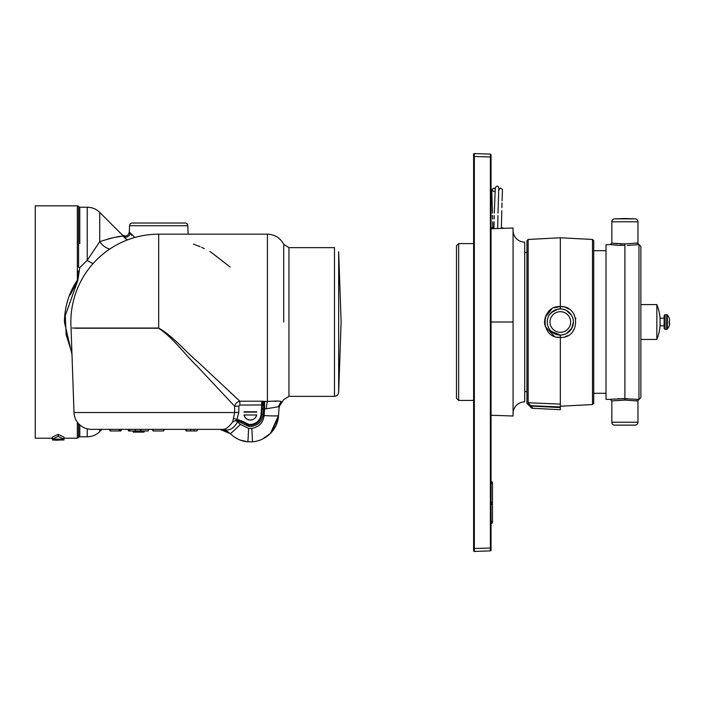 <?xml version="1.0" encoding="UTF-8"?>
<svg xmlns="http://www.w3.org/2000/svg" width="705" height="705" viewBox="0 0 705 705"><rect width="100%" height="100%" fill="white"/><g stroke="black" fill="none" stroke-linecap="round" stroke-linejoin="round"><path stroke-width="1.06" d="M334.487 396.36L334.487 247.649L288.953 247.649L288.953 396.36L334.487 396.36C336.937 396.113 338.338 394.765 338.664 392.324L341.123 322L338.664 251.685L338.664 392.324M244 414.989C244.952 418.153 247.076 419.845 250.363 420.083C253.659 419.845 255.783 418.153 256.735 414.989L244 414.989A6.53 6.53 0 0 0 256.735 414.989M129.085 429.354L129.843 430.975L128.469 430.975L128.178 429.354M130.143 430.975L129.385 429.354L130.143 430.975L148.226 430.975L148.517 429.354M277.365 401.083L275.003 401.383M220.145 429.354L91.421 429.354A17.431 17.431 0 0 1 74.007 412.531L234.642 412.531L234.677 406.274L196.836 365.886C185.151 354.791 172.963 337.642 158.678 328.23L75.171 328.23M270.438 433.425L278.51 415.527L279.127 406.635L266.358 408.785A8.83 1.11 93.4 0 1 267.424 401.48C275.99 400.854 280.581 400.907 281.216 401.656L281.119 403.586A8.83 8.83 0 0 0 278.977 408.75L279.127 406.635A8.83 8.592 -176 0 1 281.216 401.656M58.154 434.351L52.346 437.082L52.346 439.153L63.961 439.153L58.154 436.377L52.346 439.153L52.346 439.955L63.961 439.797L63.961 437.082L58.154 434.351L58.154 436.377M71.981 354.404L64.419 322.106M52.346 438.184L35.25 438.184L35.25 205.825L77.356 205.825A1.392 1.392 0 0 1 78.563 206.521L78.563 244.829M64.455 319.762L64.419 322C64.675 306.578 68.984 292.637 77.356 280.167L78.502 270.896M153.073 430.975L152.315 429.354L153.073 430.975L163.472 430.975L164.23 429.354L185.415 429.354L186.173 430.975L194.007 430.975L194.007 429.354L213.774 429.354L101.987 429.354L99.722 431.619C96.241 434.994 92.082 436.712 87.235 436.792L79.771 436.792L79.771 424.877L79.771 436.792A1.392 1.392 0 0 0 78.563 437.488L78.563 423.679L78.563 437.488L77.356 438.184L77.356 422.207M132.328 223.018L185.027 223.018L132.328 223.018A2.785 2.785 0 0 0 129.544 225.706L129.315 232.042L134.858 237.462M185.027 223.018A2.785 2.785 0 0 1 187.821 225.706L188.112 234.175M213.774 429.354L222.533 429.354L213.774 429.354M191.055 430.975L190.324 429.354L193.152 429.354M110.156 430.975L109.398 429.354L110.156 430.975L119.691 430.975L118.934 429.354L121.463 429.354L120.855 430.975L121.612 429.354L120.855 430.975M135.351 430.975L135.351 429.354L141 429.354L140.242 430.975M263.053 401.286L264.04 401.286L262.375 406.353L261.634 406.353L261.784 401.215L263.053 401.286L261.978 404.943L262.524 405.023M262.163 403.877L264.04 401.286L263.212 414.364C262.269 421.088 258.462 425.089 251.782 426.375L248.671 426.375L238.889 421.74L237.523 421.916C233.831 428.596 229.213 431.152 223.652 429.574L219.969 429.354L225.477 430.447L219.969 429.354L222.533 429.354C225.336 429.715 228.72 427.23 232.668 421.907L234.642 412.531L238.81 412.372L236.739 420.444L238.889 420.444L241.982 421.731L240.987 422.621M266.358 408.785L264.604 408.768L264.604 401.401L267.424 401.48L267.424 234.175L158.678 234.175L158.678 328.036L72.386 328.036M240.405 440.14L247.931 441.806C241.366 441.321 235.444 438.58 230.165 433.584L225.494 430.455L230.165 433.584L219.969 429.354L225.759 430.57M237.523 421.916L240.361 424.41L248.618 428.402L251.835 428.402C259.017 427.054 263.124 422.753 264.137 415.527A14.408 1.005 4 0 0 278.51 415.527L279.127 406.635L278.51 415.527C277.84 429.777 265.67 440.801 252.522 441.806L247.931 441.806L248.618 428.402L247.931 441.806M261.978 439.347L270.376 433.496M251.835 428.402L252.522 441.806M240.361 424.41A14.408 0.714 135 0 1 230.165 433.584L230.156 433.566M232.668 421.907L234.73 420.991A4.644 4.265 -90 0 1 236.739 420.444L235.761 420.665L237.611 421.74M240.625 420.806L238.889 420.444L238.889 421.74M246.389 424.516L248.759 425.08L241.982 421.731L242.502 421.264L248.812 424.384L248.671 426.375M258.753 421.449L260.868 418.215L261.819 414.364C260.903 420.436 257.528 424.005 251.694 425.08L248.733 425.071M248.812 424.384L251.65 424.384L251.694 425.08L257.695 422.445M256.655 411.782L244.08 411.782A6.53 6.53 0 0 0 244 412.108L256.735 412.108A6.53 6.53 0 0 0 256.655 411.782M261.978 404.943L239.85 405.075L238.836 406.115L238.81 412.372M264.137 415.527L264.604 408.768L262.207 408.768L261.819 414.364L262.375 406.353L261.485 416.435M251.694 425.08L251.782 426.375M237.294 420.444L237.294 421.537M123.128 236.157L123.199 236.245C121.85 234.395 121.85 234.395 123.199 236.245C126.477 237.99 128.812 237.056 130.205 233.452L129.315 232.042C128.143 236.043 125.763 236.977 122.185 234.853L99.722 212.39L99.722 241.656L87.235 260.321L99.722 241.656A17.66 15.439 -117.4 0 0 109.689 249.103M79.771 243.639L79.771 207.217L78.563 206.521L78.563 267.257L79.771 267.583L87.235 260.321A17.66 7.261 -135.1 0 0 93.122 263.547M120.22 236.536L114.853 237.338M114.739 237.365L107.988 238.916M99.722 241.656C112.192 237.691 120.017 235.884 123.199 236.245L126.186 239.18M127.341 239.956L123.199 236.245C126.477 237.99 128.812 237.056 130.205 233.452M131.65 235.32L130.222 233.478M70.253 294.893L77.841 280.405L65.274 315.637L66.155 334.893L71.928 353.002M77.356 205.825L77.356 280.167L77.841 280.396L79.771 267.583C79.771 188.261 79.771 188.261 79.771 267.583M256.505 423.326L257.299 422.771M258.929 421.246L259.484 420.568M260.638 418.717L259.202 420.938M260.929 418.074L261.247 417.228M261.467 416.514L261.802 414.531M258.62 421.581L257.81 422.357M257.255 422.806L255.836 423.731M261.388 416.796L260.753 418.462L261.388 416.796M158.678 328.23L158.678 328.036C173.359 336.373 186.508 352.553 198.343 362.361L239.85 401.215L261.784 401.215M238.836 406.115L234.677 406.274C235.338 403.498 237.065 401.806 239.85 401.215L239.85 405.075M263.855 401.392A0.74 0.538 55.5 0 0 263.917 401.409A1.392 1.26 -176 0 1 264.031 401.401L264.604 401.401M278.431 405.868L279.013 405.983L278.431 405.868M193.461 244.115L199.321 246.362M199.409 246.398L200.07 246.68M201.515 247.314L204.318 248.618M209.914 251.553L210.539 251.914M211.068 252.223L230.191 267.036M260.718 418.55L261.449 416.576M259.74 420.215L259.273 420.841M257.096 422.921L258.479 421.731M259.123 421.026L260.136 419.625M261.784 414.743L261.485 416.408L261.819 414.364L263.212 414.364M259.81 420.127L259.167 420.973M259.149 420.991L258.717 421.484M276.069 425.203L278.51 415.527L271.769 431.98M263.106 438.801L270.35 433.522M273.011 430.42L276.016 425.318M228.147 431.901L227.371 431.398M248.847 424.384L248.759 425.08M262.375 406.353L261.819 414.364L261.079 414.364L261.634 406.353M279.127 406.635L278.51 415.527M255.404 423.952L257.052 422.956M110.456 430.975L109.698 429.354M119.691 430.975L120.194 430.975L120.194 429.354M120.194 430.975L120.705 430.975M129.843 430.975L130.874 430.975M140.542 430.975L141.3 429.354M131.914 430.975L132.998 430.975M134.461 430.975L135.025 430.975M163.472 430.975L164.529 429.354M153.373 430.975L152.615 429.354M135.783 430.975L136.329 432.139L133.342 432.139L132.796 430.975M138.462 432.139L140.709 432.139M136.329 432.139L143.952 432.139L144.499 430.975M143.476 432.139L142.93 430.975M195.708 430.975L196.721 430.975M196.871 430.975L197.629 429.354L196.871 430.975L194.007 430.975L194.007 429.354M186.428 430.975L185.415 429.354M186.684 430.975L186.349 429.354M57.969 440.273L52.346 439.955M63.961 439.973L56.629 440.052L63.961 439.797M242.502 421.264L233.47 418.365M234.73 420.991L235.761 420.665M223.652 429.574A4.644 3.684 90 0 0 222.533 429.354M473.619 242.934L473.619 232.571M458.655 400.422L456.47 398.237L456.47 245.763L458.655 243.586L458.655 400.422L473.619 400.422M458.655 243.586L473.619 243.586L458.655 243.586L456.47 245.763M524.696 242.115A11.615 11.615 0 0 1 513.073 230.5A11.615 11.615 0 0 0 524.696 242.115L524.696 401.885A11.615 11.615 0 0 0 513.073 413.509M524.696 391.522L526.926 391.522M524.696 252.478L526.926 252.478L524.696 252.478M592.5 239.462L593.725 240.687L592.5 239.462L560.325 237.77L528.142 239.462L526.926 240.678L528.142 239.462L528.142 402.749L560.325 404.115L560.325 406.23L592.5 404.547L592.5 239.462L560.325 237.77L560.325 306.56C580.664 305.512 580.656 338.497 560.325 337.448L560.325 406.944L530.618 405.692L528.142 402.749M531.826 408.23L560.325 409.72L531.826 408.23L526.926 403.33L526.926 240.678M593.725 240.687L593.725 403.322L592.5 404.547M571.579 328.636L566.494 333.527L571.588 328.636L573.394 322A13.069 13.069 0 0 1 560.325 335.069A13.069 13.069 0 0 1 547.256 322A13.069 13.069 0 0 1 560.325 308.931A13.069 13.069 0 0 1 573.394 322L572.398 327.005A13.069 13.069 0 0 0 573.139 324.564L572.398 327.005M573.139 319.444L572.398 317.003L573.139 319.444A13.069 13.069 0 0 0 572.398 317.003M571.852 315.84A13.069 13.069 0 0 0 566.494 310.482L571.191 314.738L569.57 312.764M565.331 309.927L562.89 309.187L565.331 309.927A13.069 13.069 0 0 0 562.89 309.187M554.156 333.527A13.069 13.069 0 0 0 560.325 335.069L560.325 337.448C539.96 338.479 540.021 305.485 560.325 306.56L560.325 308.931L557.77 309.187M555.311 309.927L553.064 311.134L555.311 309.927A13.069 13.069 0 0 0 553.064 311.134L549.459 314.738L551.072 312.764L557.761 309.187L554.156 310.482M547.256 322A13.069 13.069 0 0 0 547.82 325.807L547.82 325.807M548.252 327.014A13.069 13.069 0 0 0 549.459 329.261L548.798 328.16M551.081 331.244A13.069 13.069 0 0 0 553.055 332.866A13.069 13.069 0 0 1 551.081 331.244L560.325 335.069L557.787 334.822L560.325 335.069A13.069 13.069 0 0 1 557.761 334.822L556.527 334.514L557.734 334.813A13.069 13.069 0 0 1 555.311 334.073M562.89 334.822A13.069 13.069 0 0 0 565.331 334.073L562.89 334.822A13.069 13.069 0 0 0 573.394 322M571.843 328.169L566.494 333.527A13.069 13.069 0 0 0 571.191 329.27M612.821 243.251L624.894 243.921L637.963 242.952L637.963 221.784L611.825 221.784L611.825 243.093L610.424 244.538L606.018 244.697L606.018 399.312L610.424 399.471L611.825 400.916L611.825 422.224A2.908 2.908 0 0 0 614.628 425.133L635.161 425.133L614.628 425.133M622.145 245.393L624.894 245.349L624.894 398.66L622.127 398.607L624.886 398.66C606.265 399.435 606.265 399.435 624.894 398.66L624.894 400.087L611.825 400.916M619.572 398.651L617.712 398.73M614.698 398.959L612.821 399.153M622.145 398.607L638.959 399.409L638.959 244.6L627.309 245.393M640.871 397.567L638.862 399.576L640.871 397.567L640.871 246.442L638.078 243.639M635.857 400.599L637.963 401.048L637.39 400.96L637.963 401.048L637.963 422.224A2.908 2.908 0 0 1 635.161 425.133A2.908 2.908 0 0 0 637.963 422.224L637.963 401.048M624.894 400.087L624.894 398.66L627.3 398.607L624.894 398.66L624.894 400.087L637.39 400.96M611.825 221.784A2.908 2.908 0 0 1 614.628 218.876L635.161 218.876A2.908 2.908 0 0 1 637.963 221.784L637.963 242.952M640.871 304.578L656.848 304.578L656.848 339.431A46.468 46.468 0 0 0 660.083 325.816L664.11 325.816L664.11 328.442L664.11 315.567L665.035 314.642L665.035 329.367L664.11 328.442L665.035 329.367L666.63 329.367L666.63 314.642L667.335 314.968A10.892 10.892 0 0 1 669.151 317.99L669.124 317.99A10.892 10.866 -90 0 1 669.565 319.365L669.565 321.216L669.565 319.365A10.892 10.866 -90 0 0 669.124 317.99L669.151 317.99A10.892 10.892 0 0 0 667.335 314.968L667.335 329.041A10.892 10.892 0 0 0 669.151 326.018L669.151 326.018A10.892 10.866 -90 0 0 669.565 324.644A10.892 10.866 -90 0 1 669.124 326.01L669.124 326.01A10.892 10.892 0 0 1 667.335 329.041L666.63 329.367L667.335 329.041M624.894 218.515L635.161 218.876L614.628 218.876L624.894 218.515M664.11 322L664.11 318.193L660.083 318.193A46.468 46.468 0 0 0 656.848 304.578A46.468 46.468 0 0 1 660.083 318.193L660.083 325.816A46.468 46.468 0 0 1 656.848 339.431L640.871 339.431M669.124 321.242A10.381 10.355 -90 0 1 669.124 322.758A10.381 10.355 -90 0 0 669.124 321.242L669.565 321.216M669.565 322.793L669.565 324.644L669.124 322.758M637.523 243.163L636.712 243.287L637.523 243.163M614.689 398.959L612.945 399.136M637.963 221.784A2.908 2.908 0 0 0 635.161 218.876M560.325 308.931L556.527 309.495A13.069 13.069 0 0 1 560.325 308.931M530.618 405.692L532.839 408.283L560.325 409.72L532.839 408.283L530.962 406.045L560.325 407.587L560.325 406.944M565.551 336.541L567.622 335.659M573.949 329.808L574.222 329.341L573.949 329.808M574.249 314.712L573.94 314.174L574.249 314.712M568.829 309.028L567.692 308.385M566.467 307.812L565.78 307.547M561.021 306.578L563.048 306.816L561.03 306.587M566.494 310.482L571.588 315.373L566.494 310.482M560.325 337.448L557.426 337.157M554.333 336.259L545.203 326.53M544.815 325.049L544.498 322L545.203 317.47L551.618 309.151L549.221 311.046M545.74 316.034L547.23 313.373M554.341 307.75L560.272 306.56M551.072 312.764A13.069 13.069 0 0 0 549.459 314.738M531.112 402.881L560.325 404.115M615.562 243.604L614.046 243.419M618.091 245.296L624.894 245.349C606.265 244.573 606.265 244.573 624.894 245.349L624.894 243.921L624.894 245.349L619.422 245.349M617.712 245.278L616.787 245.217M614.689 245.049L610.424 244.538M612.16 244.776L611.543 244.697M494.936 191.293L493.615 191.584L491.746 189.654L493.623 188.244L495.06 189.055M502.048 200.854L502.471 189.478L500.594 188.059L498.726 189.945L498.03 213.06M492.451 213.06L491.746 189.654M622.198 243.974L619.862 243.921M617.536 243.78L611.825 243.093M624.894 245.349L624.894 243.921M614.707 245.049L617.827 245.278M575.809 318.845L575.518 317.717M568.926 309.09L565.551 307.459M560.325 407.587L560.325 409.72M491.041 228.764L513.073 227.997L513.073 416.012L491.041 415.245M513.073 322L491.041 322M473.619 550.737L473.619 154.263A0.696 0.696 0 0 1 474.342 153.567L474.342 551.433L490.372 550.869L474.342 551.433A0.696 0.696 0 0 1 473.619 550.737M490.38 550.032L490.372 154.131L474.342 153.567M490.372 154.131A0.696 0.696 0 0 1 491.041 154.827L491.041 550.173A0.696 0.696 0 0 1 490.372 550.869M492.487 522.854L491.041 523.683L492.487 522.872L492.487 482.194L491.041 481.365L492.487 482.194M492.487 483.075L491.041 483.903M492.487 503.017L491.041 502.189M492.487 503.899L491.041 504.727M492.487 521.982L491.041 521.145M492.487 522.881L491.041 523.718M283.727 322L283.727 244.379C280.238 237.867 274.8 234.465 267.424 234.175C274.8 234.465 280.238 237.867 283.727 244.379L288.953 247.649L283.727 244.379M187.821 225.706L129.544 225.706M251.65 424.384C257.166 423.264 260.304 419.924 261.079 414.364M238.889 419.757L238.889 420.444M99.722 429.354L99.722 431.619M87.235 436.792L87.235 428.843M87.235 260.321L87.235 207.217C92.082 207.288 96.241 209.015 99.722 212.39M550.006 322A10.319 10.319 0 0 0 560.325 332.319A10.319 10.319 0 0 0 570.645 322A10.319 10.319 0 0 0 560.325 311.689A10.319 10.319 0 0 0 550.006 322M611.825 422.224L637.963 422.224M473.619 156.448L491.041 157.012M473.619 548.552L491.041 547.988M283.727 399.629L281.119 403.586L283.727 399.629L288.953 396.36M77.356 438.184L63.961 438.184M74.007 412.531L71.055 328.036A87.834 87.834 0 0 1 158.678 234.175M87.235 207.217L79.771 207.217M593.725 393.302L606.018 393.302M493.949 227.574L491.041 227.574M501.387 227.574L504.057 228.314M638.078 400.361L638.862 399.576M499.131 188.914L498.144 186.42L497.104 186.102L495.307 187.424L494.311 213.06M492.821 227.574L492.663 221.793M492.601 219.017L492.504 215.281M493.914 228.667L494.108 221.811M494.179 218.947L494.249 215.642M501.361 228.402L501.801 210.76M497.642 228.535L497.968 215.677M501.995 202.978L501.881 207.693M498.823 188.605L498.735 189.804M667.335 314.968L665.035 314.642L664.11 315.567M640.871 246.442L638.862 244.432M593.725 250.698L606.018 250.698M528.142 239.462L560.325 237.77"/></g></svg>
